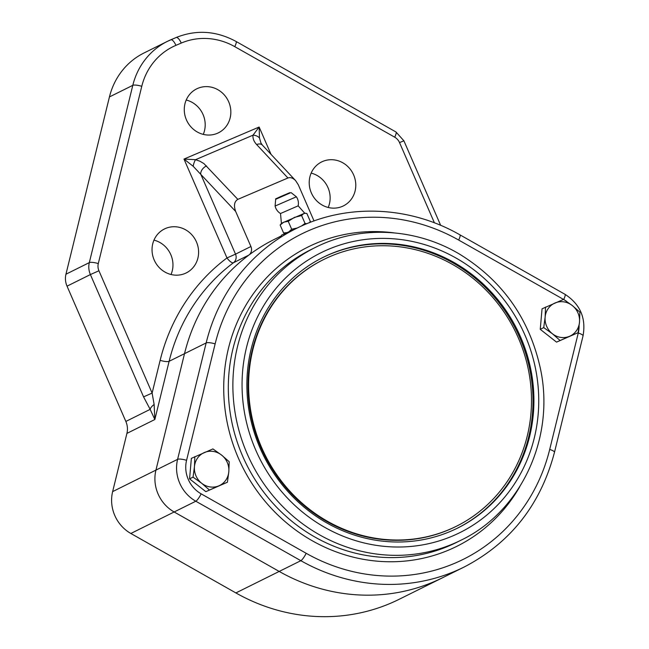 <?xml version="1.0" encoding="UTF-8"?>
<svg xmlns="http://www.w3.org/2000/svg" width="649" height="649" viewBox="0 0 649 649"><rect width="100%" height="100%" fill="white"/><g stroke="black" fill="none" stroke-linecap="round" stroke-linejoin="round"><path stroke-width="0.97" d="M298.564 227.393L281.585 235.125L281.114 236.317M309.313 222.729L310.327 221.431L306.888 213.521L305.728 213.294L303.789 213.489L301.607 215.541L294.468 217.383L288.237 221.309L283.743 222.153L280.149 225.065L281.406 223.313L280.506 213.521L298.167 205.838A11.812 11.812 0 0 0 296.382 196.785L275.095 206.041A11.812 11.812 0 0 0 280.506 213.521M301.241 226.144L305.046 223.451L306.863 223.71M289.219 231.498L291.677 229.219L297.031 228.059M285.317 233.275L283.589 232.983L286.696 232.642M298.167 205.838L304.722 213.18L281.406 223.313M305.046 223.451L301.607 215.541M291.677 229.219L288.237 221.309M283.589 232.983L280.149 225.065M154.138 404.505L152.117 393.075L143.575 396.88L150.162 409.365L125.849 421.436A18.164 17.02 -116.4 0 1 126.92 433.386L154.843 419.522L154.138 404.505A7.269 3.099 146.8 0 0 150.162 409.365L154.843 419.522L169.121 361.306A188.932 176.966 -116.4 0 1 233.478 262.723A7.269 6.806 63.6 0 0 235.522 254.148L226.988 257.945A7.269 2.507 -126.8 0 0 233.478 262.723L248.867 255.081A7.269 6.806 63.6 0 0 250.912 246.506L235.668 211.452C233.567 205.587 234.289 201.555 237.834 199.365L287.929 177.996C290.428 177.096 292.983 177.964 295.595 180.6L298.289 184.754L313.532 219.808A7.269 6.806 63.6 0 0 314.132 220.92M217.334 133.321A24.524 22.975 -116.4 0 1 186.693 120.454A24.524 22.975 -116.4 0 1 196.655 88.872A24.524 22.975 -116.4 0 1 197.783 88.353A24.524 22.975 -116.4 0 1 228.424 101.22A24.524 22.975 -116.4 0 1 218.462 132.802A24.524 22.975 -116.4 0 1 217.334 133.321M342.274 206.414A24.524 22.975 -116.4 0 1 311.642 193.548A24.524 22.975 -116.4 0 1 321.596 161.958A24.524 22.975 -116.4 0 1 322.723 161.439A24.524 22.975 -116.4 0 1 353.364 174.313A24.524 22.975 -116.4 0 1 343.41 205.895A24.524 22.975 -116.4 0 1 342.274 206.414M185.095 273.44A24.524 22.975 -116.4 0 1 154.454 260.574A24.524 22.975 -116.4 0 1 164.416 228.992A24.524 22.975 -116.4 0 1 165.544 228.464A24.524 22.975 -116.4 0 1 196.185 241.339A24.524 22.975 -116.4 0 1 186.222 272.921A24.524 22.975 -116.4 0 1 185.095 273.44M125.849 421.436L67.034 286.16L90.389 274.568L143.575 396.88M237.834 199.365L203.94 163.613L199.981 161.252L195.568 159.678L183.992 159.078L226.988 257.945A196.201 183.772 63.6 0 0 160.149 360.333L152.117 393.075L98.932 270.763A10.903 10.214 -116.4 0 1 98.291 263.591A7.269 1.704 -166.2 0 0 89.319 262.61L65.955 274.211A18.164 17.02 63.6 0 0 67.034 286.16M65.955 274.211L109.438 96.936L132.802 85.335L89.319 262.61A18.164 17.02 63.6 0 0 90.389 274.568L98.932 270.763M98.291 263.591L141.774 86.309A65.403 61.257 -116.4 0 1 175.928 45.349A7.269 2.539 -113.1 0 0 170.792 39.792A7.269 2.539 -113.1 0 0 170.752 39.816A72.664 68.064 63.6 0 0 167.401 41.358L144.046 52.958A72.664 68.064 63.6 0 0 109.438 96.936M295.595 180.6L262.399 145.125A7.269 4.908 136.9 0 0 256.655 144.573L287.929 177.996M260.922 142.983L259.478 138.01A7.269 5.476 -172.5 0 0 252.996 135.187C252.648 138.391 253.864 141.523 256.655 144.573M259.478 138.01L259.138 127.034L252.996 135.187L195.568 159.678A7.269 2.539 104 0 0 193.183 166.282L235.668 211.452M248.867 255.081A188.932 176.966 63.6 0 0 184.511 353.673L155.947 470.095A36.336 34.032 63.6 0 0 174.159 511.98L279.192 571.436A188.932 176.966 63.6 0 0 442.504 577.772A188.932 176.966 63.6 0 1 279.192 571.436L174.159 511.98A36.336 34.032 63.6 0 1 155.947 470.095L184.511 353.673A188.932 176.966 63.6 0 1 274.47 239.327L281.252 235.96M206.552 165.941A7.269 4.908 136.9 0 0 200.728 174.119L235.522 254.148L250.912 246.506M271.006 154.324L259.138 127.034L183.992 159.078L193.183 166.282M126.92 433.386L112.642 491.601A36.336 34.032 63.6 0 0 130.847 533.478L235.887 592.935A188.932 176.966 63.6 0 0 399.2 599.278L464.157 567.023A188.932 176.966 63.6 0 1 300.844 560.687A7.269 1.493 -60.5 0 0 306.174 553.289L201.141 493.832A29.067 27.226 -116.4 0 1 186.571 460.328L215.135 343.897A181.663 170.16 -116.4 0 1 458.665 240.049L563.527 299.408M171.028 274.503A24.524 22.975 63.6 0 0 153.967 240.138M328.207 207.469A24.524 22.975 63.6 0 0 311.147 173.113M203.267 134.384A24.524 22.975 63.6 0 0 186.206 100.019M579.5 322.18L578.089 332.686L569.562 336.287A18.164 17.02 63.6 0 0 579.5 322.18A18.164 17.02 63.6 0 0 572.256 305.525L579.89 312.177L579.5 322.18M560.014 340.401L552.38 333.748A18.164 17.02 63.6 0 0 569.562 336.287L556.534 342.128L540.252 329.327L542.053 308.81L563.608 299.376L572.256 305.525A18.164 17.02 63.6 0 0 555.073 302.978A18.164 17.02 63.6 0 0 545.144 317.085A18.164 17.02 63.6 0 0 552.38 333.748L543.732 327.599L545.144 317.085L545.533 307.082M556.534 342.128L578.089 332.686M540.252 329.327L543.732 327.599M228.813 471.726L227.41 482.231L218.875 485.833A18.164 17.02 63.6 0 0 228.813 471.726A18.164 17.02 63.6 0 0 221.577 455.071L229.202 461.723L228.813 471.726M209.327 489.938L201.701 483.286A18.164 17.02 63.6 0 0 218.875 485.833L205.855 491.666L189.573 478.865L191.366 458.356L212.921 448.921L221.577 455.071A18.164 17.02 63.6 0 0 204.394 452.523A18.164 17.02 63.6 0 0 194.457 466.631A18.164 17.02 63.6 0 0 201.701 483.286L193.053 477.137L194.457 466.631L194.846 456.628M205.855 491.666L227.41 482.231M189.573 478.865L193.053 477.137M322.723 257.556A151.144 141.571 -116.4 0 1 516.288 330.203A151.144 141.571 -116.4 0 1 457.156 528.31M260.144 448.256A151.144 141.571 -116.4 0 1 323.186 257.329A151.144 141.571 -116.4 0 1 517.204 329.749A151.144 141.571 -116.4 0 1 457.61 528.083A151.144 141.571 -116.4 0 1 260.144 448.256M323.81 259.454L323.243 259.738A148.962 139.535 63.6 0 0 262.764 451.582A148.962 139.535 63.6 0 0 448.873 529.746A148.962 139.535 63.6 0 0 455.728 526.582L456.296 526.307A148.962 139.535 -116.4 0 1 449.441 529.462A148.962 139.535 -116.4 0 1 263.332 451.298A148.962 139.535 -116.4 0 1 323.81 259.454A148.962 139.535 -116.4 0 1 515.03 330.828A148.962 139.535 -116.4 0 1 456.296 526.307M290.436 192.81L280.425 196.663C272.199 200.525 277.521 197.84 275.679 199.292L290.436 192.81M289.746 192.696L280.433 196.663M141.774 86.309A7.269 1.704 -166.2 0 0 132.802 85.335A72.664 68.064 63.6 0 1 167.401 41.358L176.122 37.52A7.269 2.539 -113.1 0 0 176.074 37.545L170.841 39.776M175.928 45.349L181.249 43.077A7.269 2.539 -113.1 0 0 176.122 37.52C196.306 29.465 216.287 30.779 236.074 41.463A7.269 1.493 -60.5 0 1 234.768 46.655L394.706 137.19A7.269 1.493 -60.5 0 0 396.004 131.998L236.074 41.463M181.249 43.077A65.403 61.257 -116.4 0 1 234.768 46.655M394.706 137.19A10.903 10.214 -116.4 0 1 399.524 142.585L403.905 140.817L396.004 131.998M399.524 142.585L434.416 222.842M160.149 360.333A7.269 1.704 -166.2 0 0 169.121 361.306L206.163 342.923A7.269 1.704 13.8 0 1 215.135 343.897M112.642 491.601L177.599 459.346A7.269 1.704 13.8 0 1 186.571 460.328M235.887 592.935L300.844 560.687L195.811 501.223A7.269 1.493 -60.5 0 0 201.141 493.832M130.847 533.478L195.811 501.223A36.336 34.032 63.6 0 1 177.599 459.346L206.163 342.923A188.932 176.966 63.6 0 1 296.122 228.578L291.953 230.646M393.951 232.861A167.134 156.547 63.6 0 0 238.386 458.089A167.134 156.547 63.6 0 0 375.284 560.987A167.134 156.547 63.6 0 0 519.881 486.507M460.822 540.284L456.263 542.548A163.499 153.148 -116.4 0 1 242.661 456.19A163.499 153.148 -116.4 0 1 310.855 249.662L315.414 247.399A163.499 153.148 63.6 0 0 247.22 453.927A163.499 153.148 63.6 0 0 460.822 540.284C520.985 511.647 555.098 438.221 540.576 369.386C529.722 319.105 502.691 280.676 459.484 254.1C415.206 227.694 359.57 225.049 315.414 247.399M579.095 325.968A29.067 27.226 -116.4 0 1 578.267 333.01L549.703 449.441A181.663 170.16 -116.4 0 1 306.174 553.289M564.914 300.236A29.067 27.226 -116.4 0 1 566.39 301.233M458.665 240.049A7.269 1.493 -60.5 0 0 459.963 234.857C409.251 205.692 346.274 203.218 296.122 228.578M464.157 567.023C510.585 542.848 540.69 504.614 554.481 452.304A7.269 1.704 -166.2 0 0 549.703 449.441M554.481 452.304L583.045 335.874A7.269 1.704 -166.2 0 0 578.267 333.01M583.045 335.874C586.201 318.091 580.19 304.235 564.995 294.313A7.269 1.493 119.5 0 1 563.721 299.457M255.763 450.122A156.231 146.341 -116.4 0 1 403.775 239.943A156.231 146.341 -116.4 0 1 511.655 488.056A156.231 146.341 -116.4 0 1 255.763 450.122M309.451 222.672L309.93 222.023M304.714 213.18L305.728 213.294M275.679 199.292L275.095 206.041M291.052 192.607L296.382 196.785M440.663 225.349L403.905 140.817M260.914 142.958L262.383 145.108M564.995 294.313L459.963 234.857"/></g></svg>
